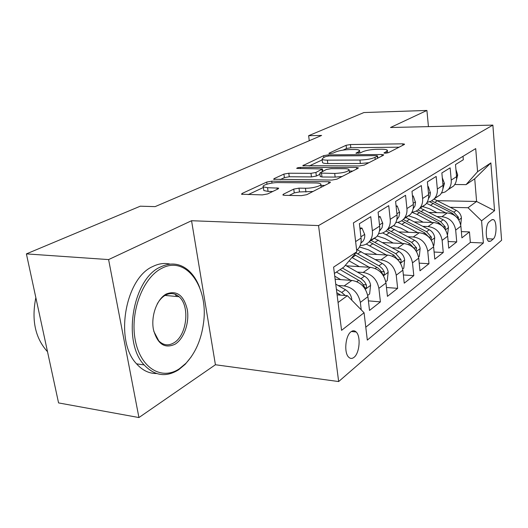 <?xml version="1.0" encoding="UTF-8"?>
<svg xmlns="http://www.w3.org/2000/svg" width="528" height="528" viewBox="0 0 528 528"><rect width="100%" height="100%" fill="white"/><g stroke="black" fill="none" stroke-linecap="round" stroke-linejoin="round"><path stroke-width="0.79" d="M385.268 153.212L388.496 152.645L404.257 144.533L404.567 144.157L402.692 143.834L350.447 144.533L346.097 145.286L329.175 153.127L328.891 153.45L330.033 153.641L333.188 153.094L335.425 152.051C339.095 150.586 343.867 149.761 349.734 149.563L354.07 149.516C357.185 149.503 359.02 149.82 359.575 150.46L358.393 151.853L355.951 153.219L360.367 152.876L362.531 151.813C366.128 150.328 370.953 149.483 377.005 149.279L381.487 149.233C384.859 149.226 386.819 149.569 387.38 150.269L386.305 151.609L383.955 152.981L385.268 153.212M354.09 357.278C359.601 353.087 360.974 336.257 356.162 331.987C354.565 330.449 352.823 330.389 350.948 331.808C345.444 335.643 343.84 352.618 348.592 357.086C350.288 358.802 352.123 358.862 354.09 357.278M283.378 194.225L282.85 194.964L284.572 195.327L301.402 195.65L306.821 194.66L329.987 182.741L330.436 182.12L328.588 181.744L271.742 181.17L266.699 182.068L242.101 193.459L241.514 194.218L262.324 194.898L267.65 193.934L278.17 188.859L278.698 188.159L267.551 187.691L263.3 186.859C261.254 185.295 271.544 182.398 278.381 182.576L315.902 182.985C318.516 183.031 320.126 183.361 320.734 183.975C322.601 185.592 312.477 188.443 305.448 188.239L299 188.146L293.746 189.097L283.378 194.225L283.516 195.228M191.552 220.724L108.603 259.585L26.4 253.889L58.568 402.917L138.93 417.549L215.417 364.749L338.653 381.553L318.549 225.575L191.552 220.724L215.417 364.749M428.439 126.621L426.914 110.451L390.502 127.512L492.868 125.11L318.549 225.575M426.914 110.451L363.931 112.543L308.629 135.696L309.276 140.725M26.4 253.889L140.296 206.191L155.12 206.626L321.618 135.445L308.629 135.696M359.443 165.957L364.294 165.092L383.361 155.285L383.704 154.849L381.83 154.513L328.211 154.882L323.671 155.674L302.815 165.667L359.443 165.957M357.951 168.359L336.983 179.144L331.861 180.068L273.623 179.256L274.144 178.616L283.906 174.095L288.79 173.23L310.985 173.336L315.909 172.465L322.417 168.967L296.716 168.406C296.901 167.884 298.122 167.561 300.386 167.422L356.473 167.482L358.34 167.838L357.951 168.359M338.065 285.457L344.177 285.919C352.942 287.509 358.334 293.007 360.34 302.412L367.91 296.67L369.521 310.438L380.417 301.877L368.399 300.868M357.324 272.078L363.178 272.461C371.752 273.933 376.985 279.233 378.886 288.347L385.961 282.982L387.446 296.353L397.65 288.341L386.463 287.503M375.342 259.552L380.959 259.875C389.341 261.241 394.429 266.343 396.231 275.194L402.864 270.171L404.237 283.166L413.807 275.649L403.366 274.956M392.225 247.804L397.63 248.074C405.827 249.341 410.777 254.272 412.493 262.865L418.717 258.146L419.984 270.791L428.98 263.723L419.219 263.149M408.091 236.762L413.292 236.986C421.311 238.161 426.136 242.926 427.766 251.288L433.613 246.847L434.795 259.149L443.263 252.496L434.115 252.028M423.014 226.367L428.036 226.552C435.884 227.647 440.583 232.261 442.134 240.392L447.652 236.207L448.747 248.193L456.733 241.916L455.684 230.116C454.199 222.202 449.618 217.734 441.936 216.711L437.092 216.566M448.133 241.534L456.733 241.916M463.023 156.314L463.32 159.746L455.499 164.558L456.562 176.662C456.819 180.352 455.822 183.487 453.565 186.061L448.562 189.189M441.375 193.103L445.13 191.961L448.226 189.578C450.496 186.985 451.499 183.823 451.229 180.088L450.14 167.858L441.857 172.953L442.999 185.381C443.276 189.176 442.273 192.39 439.982 195.017L434.755 198.238M427.112 202.349L431.066 201.221L434.326 198.746C436.63 196.099 437.639 192.852 437.342 189.017L436.174 176.451L427.383 181.863L428.604 194.641C428.914 198.535 427.904 201.828 425.575 204.514L420.103 207.834M411.952 212.157C414.988 211.913 417.529 210.685 419.569 208.474C421.912 205.768 422.921 202.442 422.605 198.502L421.337 185.579L411.992 191.334L413.312 204.475C413.648 208.481 412.632 211.86 410.269 214.606L404.527 218.024M395.815 222.565C399.043 222.407 401.729 221.159 403.88 218.823C406.256 216.051 407.273 212.639 406.923 208.586L405.557 195.287L395.597 201.419L397.023 214.949C397.393 219.074 396.376 222.545 393.98 225.35L387.935 228.868M378.596 233.647C382.041 233.587 384.892 232.32 387.163 229.845C389.572 227.014 390.588 223.509 390.212 219.331L388.733 205.643L378.101 212.19L379.645 226.129C380.048 230.38 379.031 233.937 376.596 236.808L370.227 240.425M360.188 245.447C363.871 245.527 366.914 244.246 369.316 241.613C371.765 238.715 372.781 235.112 372.365 230.809L370.762 216.698L359.383 223.707L361.06 238.082C361.502 242.464 360.485 246.121 358.017 249.058L356.671 250.371M367.91 296.67C365.944 287.384 360.617 281.972 351.932 280.427L335.128 279.22M385.961 282.982C384.1 273.973 378.926 268.759 370.432 267.333L346.355 265.815M402.864 270.171C401.095 261.419 396.059 256.39 387.757 255.064L365.132 253.829M418.717 258.146C417.034 249.652 412.137 244.787 404.012 243.56L382.708 242.557M433.613 246.847C432.016 238.583 427.244 233.884 419.298 232.736L399.188 231.931M447.652 236.207C446.12 228.162 441.474 223.615 433.693 222.545L414.678 221.905M491.72 219.839L489.159 221.892C485.536 224.261 485.212 239.699 488.737 241.395L490.684 241.171L493.225 239.019C496.789 236.465 497.033 221.252 493.522 219.641L491.72 219.839M338.653 381.553L501.6 240.28L492.868 125.11M338.059 302.491L347.384 295.687L364.069 312.741L367.316 340.105L483.377 242.992L481.576 220.829L468.019 207.735L450.384 207.299M364.069 312.741L341.57 330.337L333.604 267.128L356.829 251.737L353.41 222.889L475.708 148.606L477.583 171.706L490.868 162.908L494.558 210.679L481.576 220.829M365.785 327.202L470.349 242.411L469.458 231.917L461.908 237.851L460.885 226.169C459.426 218.335 454.892 213.926 447.275 212.929L429.257 212.428M442.134 240.392L443.263 252.496M427.766 251.288L428.98 263.723M412.493 262.865L413.807 275.649M396.231 275.194L397.65 288.341M378.886 288.347L380.417 301.877M360.34 302.412L361.225 309.837M347.384 295.687L337.095 294.848M423.482 206.646L422.387 206.62M468.019 207.735L476.599 201.478L474.731 178.781L466.059 184.635L477.583 171.706M437.653 200.673L476.599 201.478L494.558 210.679M454.747 184.51L466.059 184.635M108.603 259.585L138.93 417.549M356.829 251.737L343.86 267.056L334.396 273.438M461.36 231.607L469.458 231.917M470.349 242.411L483.377 242.992M474.731 178.781L490.868 162.908M399.089 147.193L350.823 147.748L346.48 148.5L343.022 150.124M322.172 159.905L309.269 165.957M378.147 157.971L377.777 157.971M377.302 156.202L377.553 155.885L376.246 155.648L329.069 155.945L325.868 156.506L323.433 157.641L322.087 159.218C322.661 159.832 324.43 160.142 327.38 160.149L359.951 160.03C366.274 159.845 371.29 158.961 375.005 157.37L377.302 156.202L377.533 158.288M322.443 162.07L322.509 162.598C323.09 163.225 324.852 163.541 327.802 163.561L327.38 160.149M368.94 162.703L360.347 163.508L327.802 163.561M280.183 179.599L284.387 177.626L283.906 174.095M319.955 174.273L316.364 176.042L311.447 176.92L289.271 176.761L284.387 177.626M322.667 170.953L323.367 170.96M349.246 171.046L352.711 171.052M334.706 173.455C343.543 172.966 348.335 171.692 349.074 169.633C348.526 169.026 346.896 168.709 344.177 168.689L331.155 168.67L326.284 169.528L319.803 173.052L334.706 173.455L335.148 177.085L342.157 176.484M320.232 176.438L321.994 176.992L321.539 173.389M335.148 177.085L321.994 176.992M313.012 191.479L299.508 191.935L294.254 192.885L289.212 195.413M263.723 189.803L263.828 190.549L268.079 191.407L267.551 187.691M272.732 191.486L268.079 191.407M263.386 187.48L248.167 194.621M324.746 185.44L320.912 185.394M460.733 224.987L461.432 217.846C460.957 214.546 459.248 212.058 456.304 210.388L434.003 199.089M445.771 212.89L426.545 203.273M436.887 212.639L429.422 208.712L422.565 206.501M458.449 219.384L458.429 217.239L453.869 212.131L431.746 200.858M429.739 201.782L452.318 213.246L455.895 216.467M455.941 169.607L457.697 174.966L456.436 180.022M179.467 368.696L185.902 363.33C195.413 353.087 201.28 339.682 203.498 323.116C208.784 287.397 186.305 254.978 161.726 268.343C142.996 277.457 129.756 312.041 135.267 340.124C140.507 368.353 161.984 380.747 179.467 368.696M191.248 356.816L185.249 364.247L178.662 369.752C166.168 377.56 154.664 375.949 144.157 364.934C121.876 341.946 132.904 278.599 160.466 266.996C170.498 262.251 179.652 263.228 187.915 269.94C192.885 274.157 196.786 279.965 199.597 287.371M175.131 344.17C164.677 349.021 157.436 344.117 153.41 329.459C150.817 315.757 157.047 298.901 166.261 294.004C176.774 290.057 183.784 295.238 187.282 309.547C189.578 322.628 184.067 338.639 175.131 344.17M153.813 331.36L158.789 340.877C163.376 345.378 168.412 346.031 173.897 342.83C186.978 335.471 190.219 305.93 179.045 296.716C174.946 293.132 170.412 292.618 165.455 295.159C162.274 296.947 159.535 299.871 157.238 303.937M156.559 373.527C149.081 373.606 142.421 370.379 136.574 363.845C114.187 340.949 125.235 277.972 152.922 266.455C158.756 263.571 164.492 262.792 170.115 264.106M175.091 294.241L176.695 296.498M47.5 351.641L46.84 350.975C35.079 337.471 31.416 319.691 35.845 297.64M447.5 235.099L448.457 227.462C447.955 224.077 446.2 221.516 443.19 219.787L420.248 208.025M432.227 222.499L416.909 214.355L411.866 212.309M423.159 222.189L415.483 218.097L408.474 215.787M445.177 229.304L445.289 226.888L440.609 221.628L417.978 209.933M416.196 211.028L438.966 222.809L442.959 226.644M433.462 245.705L433.937 245.348L434.716 237.64C434.188 234.161 432.386 231.528 429.297 229.733L405.834 217.536M417.872 232.683L397.802 222.328M408.619 232.307L400.719 228.037L393.558 225.628M431.072 239.778L431.369 237.118L426.565 231.686L403.234 219.49M401.63 220.75L424.829 232.934L429.224 237.455M418.552 256.978L419.318 256.39L420.136 248.437C419.582 244.867 417.727 242.147 414.566 240.286L390.548 227.608M402.646 243.494L382.675 232.921M393.195 243.045L385.057 238.577L377.256 235.99M416.051 250.826L416.605 247.962L411.668 242.359L387.539 229.594M385.988 230.993L409.82 243.685L414.625 248.959M402.686 268.963L403.795 268.125L404.653 259.908C404.065 256.232 402.158 253.427 398.917 251.493L374.326 238.306M386.45 254.998L366.247 244.068M376.801 254.47L368.412 249.784L359.482 246.965M399.894 262.37C400.957 262.528 401.293 261.565 400.904 259.499L395.828 253.704L371.125 240.418M369.158 241.784L393.862 255.116L399.089 261.241M442.299 177.764L444.444 183.46L442.834 189.13M427.858 186.806L428.3 186.529L430.432 192.971L429.865 196.33L428.419 198.719M428.3 186.529L427.832 186.523M412.5 196.423L413.252 195.954L415.529 202.541L414.955 206.032L413.107 208.844M413.252 195.954L412.454 195.934M396.152 206.659L397.247 205.973L399.683 212.718L398.924 216.764L396.818 219.562M397.247 205.973L396.073 205.946M385.777 281.741L387.262 280.619L388.166 272.125C387.545 268.343 385.572 265.445 382.252 263.426L357.06 249.691M369.204 267.254L351.952 257.499M359.344 266.633L349.087 260.885M354.374 254.641L377.83 267.894L380.351 270.29L383.051 274.758C384.206 274.956 384.589 273.966 384.186 271.781L382.437 268.772L379.454 266.072L355.865 252.872M378.695 217.582L380.186 216.652L382.793 223.562L382.048 227.72L379.447 230.927M380.186 216.652L378.589 216.605M367.712 295.39L369.626 293.944L370.577 285.153C369.917 281.259 367.884 278.263 364.485 276.157L345.378 265.261M350.797 280.348L336.422 272.072M340.718 279.622L334.739 276.17M340.098 269.59L359.713 280.916L362.307 283.397L365.072 287.971C366.326 288.229 366.749 287.206 366.346 284.882L364.538 281.774L361.951 279.305L342.395 268.039M360.03 229.271L361.964 228.063L364.729 234.571C364.954 237.362 364.267 239.699 362.663 241.567L360.895 243.025M361.964 228.063L359.878 227.984M351.668 300.069L351.78 299.079C351.074 295.066 348.975 291.964 345.484 289.766L335.742 284.104M345.253 295.515L341.722 292.459L336.402 289.357M336.831 292.717L340.745 295.145M344.177 285.919L351.932 280.427M363.178 272.461L370.432 267.333M380.959 259.875L387.757 255.064M397.63 248.074L404.012 243.56M413.292 236.986L419.298 232.736M428.036 226.552L433.693 222.545M441.936 216.711L447.275 212.929M451.229 180.088L456.562 176.662M355.628 241.573L361.06 238.082M372.365 230.809L379.645 226.129M390.212 219.331L397.023 214.949M406.923 208.586L413.312 204.475M422.605 198.502L428.604 194.641M437.342 189.017L442.999 185.381M455.684 230.116L460.885 226.169M487.067 238.762L493.225 239.019M488.341 241.072L490.684 241.171M386.463 153.133L386.305 151.609M356.268 153.364L356.215 152.909M358.565 153.325L358.393 151.853M329.234 153.589L329.175 153.127M346.48 148.5L346.097 145.286M350.823 147.748L350.447 144.533M402.838 145.266L402.692 143.834M384.245 153.127L384.199 152.678M303.376 165.884L303.277 165.125M323.888 157.43L323.671 155.674M328.35 155.984L328.211 154.882M381.988 155.991L381.83 154.513M360.347 163.508L359.951 160.03M375.236 159.469L375.005 157.37M274.27 179.487L274.144 178.616M289.271 176.761L288.79 173.23M311.447 176.92L310.985 173.336M316.364 176.042L315.909 172.465M322.225 171.514L321.974 169.521M300.544 168.61L300.386 167.422M356.651 169.026L356.473 167.482M294.254 192.885L293.746 189.097M299.508 191.935L299 188.146M305.95 192.047L305.448 188.239M277.253 189.301L277.048 187.829M242.253 194.469L242.101 193.459M267.003 184.18L266.699 182.068M272.006 183.077L271.742 181.17M328.786 183.361L328.588 181.744M458.812 219.958L461.413 218.031M434.999 202.277L437.514 200.6M430.841 205.055L433.396 203.346M453.869 212.131L456.304 210.388M451.539 213.8L452.318 213.246M456.654 217.186L458.429 217.239M457.651 174.827L456.469 175.586M445.5 229.819L448.437 227.647M421.311 211.418L423.971 209.642M416.909 214.355L419.615 212.546M440.609 221.628L443.19 219.787M438.049 223.469L438.966 222.809M443.131 226.809L445.289 226.888M431.389 240.28L434.696 237.831M406.824 221.093L409.642 219.212M402.151 224.209L405.022 222.288M426.565 231.686L429.297 229.733M423.746 233.713L424.829 232.934M428.987 237.013L431.369 237.118M416.407 251.387L420.116 248.635M391.453 231.35L394.442 229.357M386.496 234.656L389.545 232.624M411.668 242.359L414.566 240.286M408.56 244.589L409.82 243.685M414.051 247.837L416.605 247.962M400.462 263.201L404.633 260.113M375.131 242.253L378.305 240.128M369.857 245.771L373.098 243.606M395.828 253.704L398.917 251.493M392.41 256.159L393.862 255.116M398.171 259.34L400.904 259.499M444.398 183.322L442.893 184.279M430.353 192.317L428.498 193.505M415.444 201.868L413.193 203.313M399.59 212.025L396.898 213.754M383.467 275.801L388.146 272.336M357.753 253.849L361.139 251.592M352.136 257.598L355.588 255.295M378.965 265.782L382.252 263.426M375.19 268.488L376.867 267.287M381.249 271.59L384.186 271.781M382.694 222.849L379.507 224.895M365.31 289.258L370.557 285.371M360.967 278.672L364.485 276.157M356.803 281.662L358.73 280.282M363.178 284.651L366.346 284.882M364.657 234.406L360.914 236.808M351.272 299.666L351.754 299.303M341.722 292.459L345.484 289.766M338.257 294.947L339.326 294.182M351.391 331.492L356.162 331.987M448.226 189.578L453.565 186.061M434.326 198.746L439.982 195.017M419.569 208.474L425.575 204.514M403.88 218.823L410.269 214.606M387.163 229.845L393.98 225.35M369.316 241.613L376.596 236.808M356.624 249.982L358.017 249.058M492.096 219.595L493.522 219.641M387.664 152.929L387.42 150.665M359.872 153.061L359.621 150.883M377.797 158.149L377.56 155.984M322.509 162.598L322.087 159.218M322.707 171.283L322.436 169.165M349.444 172.735L349.133 170.141M320.258 176.649L319.803 173.052M321.156 187.288L320.819 184.642M263.828 190.549L263.3 186.859M185.902 363.33L185.249 364.247M136.574 363.845L144.157 364.934M179.045 296.716L165 295.423M46.84 350.975L47.368 351.047M396.871 219.292L397.591 218.823M379.513 230.591L380.695 229.825M360.954 242.682L362.663 241.567"/></g></svg>
